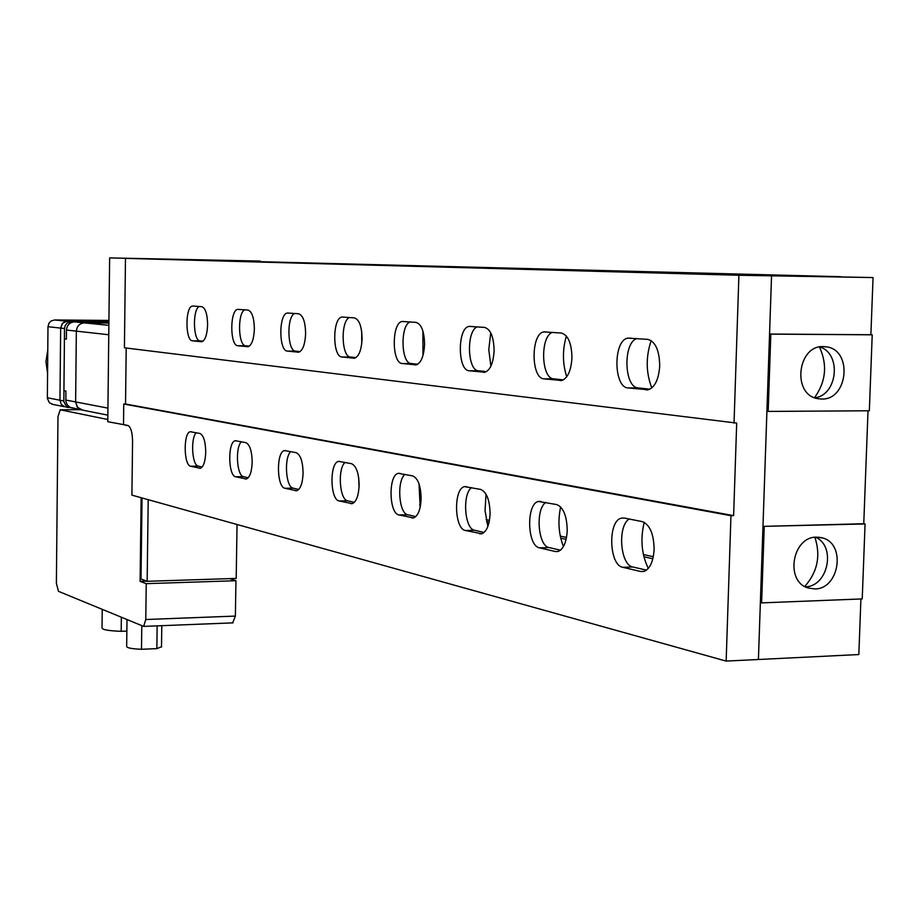 <?xml version="1.0" encoding="UTF-8"?>
<svg xmlns="http://www.w3.org/2000/svg" width="919" height="919" viewBox="0 0 919 919"><rect width="100%" height="100%" fill="white"/><g stroke="black" fill="none" stroke-linecap="round" stroke-linejoin="round"><path stroke-width="1.38" d="M823.481 346.578C797.428 345.062 791.776 394.435 817.485 398.616L821.586 399.041C847.892 400.27 852.935 350.426 826.813 346.888L823.481 346.578M814.728 588.93L808.077 587.965C784.711 581.532 792.247 536.466 816.6 537.155L822.528 537.948C846.319 543.818 839.323 589.332 814.728 588.93M815.544 537.213C836.439 546.047 828.03 586.816 805.331 586.781M819.702 346.934C841.827 353.31 837.703 395.331 814.762 397.789M814.889 537.282C820.908 555.593 817.531 571.986 804.757 586.471M819.461 346.991C827.605 364.751 825.963 381.661 814.521 397.697M726.148 661.094L758.416 659.497L771.546 275.838L740.553 274.988L873.05 277.561L870.89 334.734L769.559 334.045L771.546 275.838L740.553 274.988L840.621 276.688L181.261 259.652L747.067 275.103L151.738 258.848L260.192 261.065L109.637 257.906L151.738 258.848L125.478 258.365L124.421 347.807L736.693 423.085L733.615 515.639L730.961 515.697L726.148 661.094L131.911 495.134L132.566 441.453C132.382 432.309 130.831 426.979 127.913 425.474L123.514 424.567L123.755 404.015L730.961 515.697M764.229 526.61L761.61 602.887L862.229 598.912L865.066 523.956L762.977 526.38L766.917 411.287L768.169 411.425L770.823 334.125L769.559 334.045M770.823 334.125L872.211 334.815L869.34 410.77L768.169 411.425M868.018 410.782L863.757 523.727L762.977 526.38M860.919 598.958L858.828 654.546L758.416 659.497L760.369 602.6L761.61 602.887M872.211 334.815L870.89 334.734M865.066 523.956L863.757 523.727M125.478 258.365L738.91 275.275L873.05 277.561M205.73 452.205C205.339 461.522 203.536 466.886 200.331 468.288L190.692 466.243C183.582 465.439 183.272 432.286 190.382 431.735L199.894 433.469C203.57 435.261 205.511 441.499 205.73 452.205M207.614 324.798C207.166 334.723 205.224 340.375 201.789 341.765L192.485 340.834C185.098 340.88 185.144 306.257 192.53 306.038L201.743 306.67C205.431 308.003 207.395 314.045 207.614 324.798M252.185 462.268C251.749 471.918 249.796 477.501 246.326 479.006L235.723 476.777C227.992 475.858 227.636 441.419 235.356 440.729L245.81 442.625C249.83 444.52 251.944 451.068 252.185 462.268M254.368 329.036C253.862 339.364 251.749 345.268 248.015 346.75L237.803 345.739C229.75 345.751 229.807 309.692 237.86 309.37L247.958 310.059C251.99 311.461 254.126 317.79 254.368 329.036M303.086 473.285C302.615 483.302 300.49 489.115 296.722 490.746L285.016 488.299C276.573 487.265 276.148 451.447 284.568 450.574L296.113 452.642C300.524 454.675 302.845 461.556 303.086 473.285M305.625 333.689C305.074 344.453 302.765 350.621 298.686 352.207L287.417 351.104C278.618 351.081 278.664 313.448 287.475 313.023L298.606 313.77C303.04 315.263 305.372 321.903 305.625 333.689M359.134 485.427C358.605 495.823 356.296 501.889 352.195 503.646L339.18 500.97C329.944 499.798 329.427 462.487 338.64 461.395L351.46 463.67C356.319 465.853 358.869 473.113 359.134 485.427M362.075 338.812C361.466 350.036 358.938 356.515 354.47 358.215L341.983 356.997C332.31 356.928 332.356 317.606 342.029 317.044L354.355 317.859C359.249 319.444 361.822 326.429 362.075 338.812M421.12 498.856C420.557 509.643 418.03 515.996 413.561 517.914L398.995 514.962C388.84 513.629 388.209 474.721 398.318 473.354L412.642 475.87C418.03 478.213 420.856 485.875 421.12 498.856M424.567 344.476C423.889 356.216 421.097 363.005 416.192 364.866L402.258 363.522C391.597 363.396 391.62 322.224 402.292 321.478L416.02 322.385C421.442 324.062 424.291 331.426 424.567 344.476M490.08 513.79C489.448 524.99 486.691 531.653 481.797 533.767L465.405 530.493C454.181 528.965 453.389 488.345 464.543 486.633L480.648 489.413C486.645 491.964 489.793 500.085 490.08 513.79M494.1 350.782C493.354 363.062 490.264 370.219 484.853 372.241L469.207 370.759C457.386 370.564 457.375 327.382 469.207 326.406L484.589 327.405C490.643 329.209 493.813 337.009 494.1 350.782M567.23 530.504C566.529 542.13 563.508 549.114 558.155 551.469L555.409 551.549L539.533 547.839C527.092 546.081 526.082 503.635 538.419 501.475L556.673 504.565C563.404 507.334 566.92 515.984 567.23 530.504M571.951 357.847C571.113 370.702 567.689 378.26 561.693 380.5L544.002 378.846C530.826 378.571 530.757 333.195 543.945 331.92L561.302 333.034C568.091 334.976 571.641 343.246 571.951 357.847M654.121 549.321C653.363 561.371 650.055 568.723 644.185 571.365L640.738 571.515L622.829 567.322C608.975 565.3 607.643 520.901 621.347 518.167L624.277 518.04L642.232 521.613C649.825 524.646 653.788 533.882 654.121 549.321M659.716 365.808C658.762 379.294 654.96 387.278 648.286 389.771L628.091 387.944C613.329 387.565 613.168 339.789 627.93 338.135L647.7 339.364C655.373 341.454 659.382 350.277 659.716 365.808M636.787 338.571C622.818 342.913 624.093 387.623 638.2 387.921L649.951 389.185M629.17 519.005C617.235 526.116 620.222 565.208 632.881 566.989L646.482 570.148M552.342 332.379C539.958 336.515 541.142 378.651 553.652 378.835L563.358 379.88M545.783 502.394C535.203 509.229 537.902 546.047 549.125 547.563L560.487 550.194M477.225 326.865C466.174 330.829 467.277 370.667 478.443 370.759L486.461 371.621M471.55 487.598C462.108 494.169 464.554 528.965 474.583 530.263L484.095 532.469M409.966 321.937C400.041 325.728 401.075 363.499 411.103 363.533L417.743 364.246M405.038 474.353C396.548 480.671 398.789 513.664 407.806 514.766L415.779 516.616M349.392 317.492C340.444 321.133 341.408 357.043 350.461 357.02L355.952 357.617M345.084 462.406C337.422 468.495 339.49 499.856 347.623 500.798L354.332 502.36M294.562 313.471C286.441 316.975 287.348 351.196 295.573 351.127L300.088 351.609M290.795 451.585C283.845 457.455 285.74 487.334 293.127 488.15L298.755 489.459M244.695 309.818C237.286 313.184 238.147 345.877 245.649 345.774L249.336 346.164M241.375 441.74C235.046 447.404 236.803 475.939 243.546 476.651L248.245 477.742M199.147 306.475C192.37 309.714 193.185 341.006 200.043 340.869L203.042 341.19M196.218 432.746C190.417 438.214 192.06 465.519 198.228 466.128L202.157 467.047M651.812 387.944C645.919 372.643 645.712 356.859 651.169 340.604M648.309 568.413C641.554 554.421 640.187 539.051 644.208 522.325M566.713 376.801C562.485 363.499 562.371 349.909 566.368 336.032M563.439 546.552C558.626 534.203 557.695 521.004 560.647 506.955M490.895 366.164L488.782 349.599L490.723 332.781M487.863 526.426L485.048 510.665L486.025 494.181M422.958 355.607L422.889 330.955M420.144 507.357L419.041 483.922M361.741 343.706L361.718 331.748M359.053 487.415L358.663 477.535M126.202 348.037L125.535 404.004L123.755 404.015M125.535 404.004L733.615 515.639M738.91 275.275L734.028 423.108M652.858 558.763L643.897 556.765M566.115 539.396L560.716 538.189M489.092 522.199L486.553 521.636M653.306 556.719L643.38 554.525M566.518 537.477L560.257 536.087M489.448 520.384L486.14 519.649M420.569 505.105L419.638 504.899M126.064 425.095L107.776 421.706L109.637 257.906M127.867 425.474L126.052 425.486M148.2 499.683L147.155 581.302L236.194 578.419L237.045 524.496M142.031 497.96L141.009 579.062L147.155 581.302M108.89 323.074L84.387 322.879L108.89 323.074M108.764 334.746L76.346 331.139C76.886 326.096 79.562 323.339 84.387 322.879C79.562 323.339 76.886 326.096 76.346 331.139L75.622 401.936L76.346 331.139L66.467 330.036C66.995 325.05 69.649 322.328 74.416 321.868L81.113 321.926M82.71 410.138L77.598 407.45L75.622 401.936L77.15 406.876L81.205 409.84L69.982 407.312L67.282 404.934L65.892 401.534L65.869 390.989L63.916 390.632L64.433 338.893L66.375 339.134L66.467 330.036M72.796 408.162L71.303 407.864M71.131 407.806L66.34 406.405L63.836 401.592L64.525 328.52L65.215 325.533L67.076 323.132L70.476 321.696L108.901 321.96L81.113 321.742M66.375 338.904L64.433 338.893M53.141 404.475L49.362 402.717L47.351 398.398L47.983 326.704L49.017 323.109L51.085 320.984L54.554 319.973L108.924 320.421M47.328 397.778L59.953 400.213L61.217 404.303L64.583 406.761L61.217 404.303L59.953 400.213L60.654 328.094L62.136 323.821L64.445 321.926L67.317 321.259L108.913 321.604L66.582 321.305L62.63 323.247L60.654 328.094L47.983 326.704M47.558 373.344L45.95 361.638L47.777 349.921M65.835 407.002L68.465 407.531M63.825 400.96L59.953 400.213L60.654 328.094L64.525 328.52M80.447 409.679L60.229 409.794L107.799 419.501M141.147 497.719L140.102 581.405L146.236 583.657L145.776 619.521L143.651 626.39L58.471 591.331L56.381 583.266L57.977 416.617L60.229 409.794M146.236 583.657L235.942 580.716L235.379 616.086L232.645 622.887M229.658 578.625L235.942 580.716M140.102 581.405L146.845 581.187M161.514 646.758L156.85 648.63L157.149 625.862M156.85 648.63L141.492 649.285L141.79 625.816M141.492 649.285C131.831 648.86 126.891 647.918 126.673 646.459L126.994 619.693M126.856 631.089L121.182 631.307L121.354 617.361M121.182 631.307C108.81 630.859 102.423 629.756 102.032 627.987L102.239 609.446M199.389 468.276L200.434 468.265M245.224 478.994L246.43 478.983M295.436 490.746L296.826 490.712M297.917 352.23L298.491 352.241M350.667 503.658L352.299 503.623M353.551 358.249L354.229 358.249M411.723 517.937L413.642 517.891M415.078 364.9L415.882 364.912M479.569 533.813L481.855 533.755M483.497 372.31L484.451 372.31M555.409 551.549L558.143 551.469M560.027 380.581L561.176 380.581M640.738 571.515L644.07 571.4M646.183 389.897L647.596 389.897M628.091 387.944L638.2 387.921M622.829 567.322L632.881 566.989M544.002 378.846L553.652 378.835M539.533 547.839L549.125 547.563M469.207 370.759L478.443 370.759M465.405 530.493L474.583 530.263M402.258 363.522L411.103 363.533M398.995 514.962L407.806 514.766M341.983 356.997L350.461 357.02M339.18 500.97L347.623 500.798M287.417 351.104L295.573 351.127M285.016 488.299L293.127 488.15M237.803 345.739L245.649 345.774M235.723 476.777L243.546 476.651M192.485 340.834L200.043 340.869M190.692 466.243L198.228 466.128M108.867 325.349L74.416 321.868M107.925 408.116L65.777 400.041M54.554 319.973L71.211 321.661M145.776 619.521L235.379 616.086M822.528 537.948L818.53 537.19M826.813 346.888L822.551 346.601M627.93 338.135L631.158 338.158M621.347 518.167L624.529 518.086M543.945 331.92L546.449 331.943M538.419 501.475L540.889 501.418M469.207 326.406L471.194 326.429M464.543 486.633L466.507 486.599M402.292 321.478L403.889 321.489M398.318 473.354L399.914 473.331M342.029 317.044L343.338 317.055M338.64 461.395L339.938 461.384M287.475 313.023L288.555 313.034M284.568 450.574L285.648 450.563M237.86 309.37L238.756 309.381M235.356 440.729L236.263 440.718M192.53 306.038L193.3 306.05M190.382 431.735L191.141 431.735M107.845 415.147L81.205 409.84M51.901 404.222L64.583 406.761M60.194 409.794L80.412 409.679M143.651 626.39L233.07 622.864M161.503 647.079L161.79 625.678"/></g></svg>
